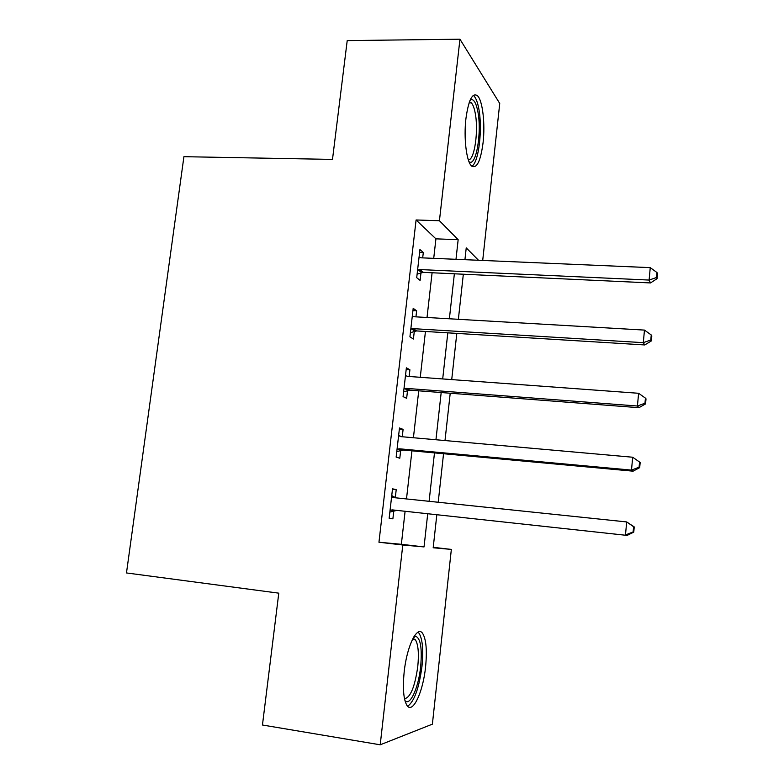 <?xml version="1.0" encoding="UTF-8"?>
<svg xmlns="http://www.w3.org/2000/svg" width="784" height="784" viewBox="0 0 784 784"><rect width="100%" height="100%" fill="white"/><g stroke="black" fill="none" stroke-linecap="round" stroke-linejoin="round"><path stroke-width="1.18" d="M404.181 671.888C406.906 645.555 417.5 624.681 422.782 633.648C426.222 639.646 427.153 650.73 425.575 666.9C423.076 692.184 412.551 714.704 406.857 705.267C403.486 699.299 402.594 688.166 404.181 671.888M465.921 118.678C468.558 99.813 472.438 92.189 477.554 95.815C482.67 100.744 485.267 123.901 483.071 142.747C480.533 161.7 476.613 169.354 471.311 165.728C466.402 160.965 463.638 137.906 465.921 118.678M433.238 547.32L451.349 549.417L432.386 724.161L380.211 744.8L262.454 725.004L278.781 593.165L126.479 572.947L183.917 156.682L332.494 159.407L347.214 40.601L459.953 39.2L499.741 103.478L482.709 260.455M433.719 258.348L435.924 238.846L416.088 219.971L378.956 542.234L401.359 544.302L405.073 511.511M406.494 498.947L411.943 450.829M413.413 437.776L418.734 390.814M420.263 377.3L425.447 331.465M427.025 317.491L432.092 272.763M422.684 257.877L423.301 252.497L419.93 249.518L416.706 277.673L420.106 280.407L420.979 272.822M421.047 272.175L421.224 270.627M415.951 316.854L416.637 310.807L413.188 308.347L409.924 336.816L413.413 339.031L414.295 331.358M414.354 330.799L414.501 329.515M409.14 376.487L409.905 369.764L406.377 367.833L403.074 396.616L406.651 398.301L407.533 390.55M402.251 436.786L403.103 429.377L399.487 427.986L396.145 457.092L399.801 458.228L400.702 450.388M395.312 497.546L396.214 489.657L392.519 488.814L389.148 518.253L392.882 518.832L393.793 510.903M380.211 744.8L402.79 544.998L424.036 546.928L427.701 513.941M378.956 542.234L402.79 544.998M416.088 219.971L439.432 220.745L459.953 39.2M455.984 259.308L458.16 239.688L439.432 220.745M429.103 501.309L434.483 452.897M435.943 439.775L441.186 392.539M442.695 378.946L447.811 332.837M449.379 318.784L454.367 273.802M436.806 514.921L433.189 547.761L451.349 549.417M478.495 260.268L466.235 247.871L464.932 259.69M463.334 274.224L458.366 319.313M456.807 333.396L451.721 379.603M450.222 393.225L444.998 440.579M443.548 453.73L438.207 502.25M435.924 238.846L458.16 239.688M401.359 544.302L424.036 546.928M419.607 252.34L423.301 252.497M412.933 310.601L416.637 310.807M406.181 369.499L409.905 369.764M399.36 429.054L403.103 429.377M392.461 489.275L396.214 489.657M419.94 269.559L423.321 272.352L650.495 282.936L649.103 280.064L419.94 269.559L417.578 270.029M656.541 277.516L657.07 278.673L657.521 273.724L656.992 272.548L656.541 277.516L649.103 280.064L650.259 267.638L421.282 257.818L419.058 257.142M423.321 272.352L417.098 274.175M650.495 282.936L657.07 278.673M656.992 272.548L650.259 267.638M413.178 328.643L416.637 330.926L644.752 344.95L643.301 342.667L413.178 328.643L410.816 329.084M650.789 339.991L651.347 340.922L651.808 335.915L651.249 334.974L650.789 339.991L643.301 342.667L644.468 330.093L414.54 316.765L412.306 316.05M416.637 330.926L410.404 332.671M644.752 344.95L651.347 340.922M651.249 334.974L644.468 330.093M406.347 388.384L409.895 390.138L638.95 407.69L637.431 406.014L406.347 388.384L403.976 388.795M644.967 403.211L645.555 403.907L646.016 398.84L645.438 398.135L644.967 403.211L637.431 406.014L638.607 393.284L407.719 376.379L405.485 375.624M409.895 390.138L403.623 391.824M638.95 407.69L645.555 403.907M645.438 398.135L638.607 393.284M399.448 448.801L403.064 450.006L633.08 471.174L631.492 470.106L399.448 448.801L397.057 449.183M639.087 467.186L639.695 467.627L640.165 462.501L639.558 462.041L639.087 467.186L631.492 470.106L632.688 457.229L400.31 436.58M398.586 435.865L399.144 436.159M403.064 450.006L396.773 451.623M398.644 435.277L401.31 436.708M633.08 471.174L639.695 467.627M639.558 462.041L632.688 457.229M392.461 509.904L627.131 535.413L392.461 509.904L390.06 510.257M633.129 531.924L625.475 534.972L626.69 521.938L634.236 526.926L633.609 526.721L633.129 531.924L633.766 532.111L634.236 526.926M391.608 496.782L393.862 497.624L626.69 521.938L633.609 526.721M396.165 510.551L389.854 512.089M391.745 495.566L395.822 497.83M627.131 535.413L633.766 532.111M470.165 100.038L470.821 99.686C473.712 98.96 476.006 102.704 477.711 110.916C482.189 131.653 476.084 167.835 468.959 161.622M468.313 159.799C474.526 160.72 478.857 129.879 475.065 112.377C474.124 107.673 472.879 104.488 471.341 102.841L469.44 101.871M471.841 166.237C478.838 162.67 482.846 127.929 478.652 107.986C477.485 102.087 475.947 98.108 474.026 96.03L473.262 95.383M413.913 636.735L415.51 636.245C420.547 637.98 422.262 648.133 420.655 666.704C418.548 687.666 410.022 706.678 404.926 700.573M404.495 698.74C410.434 697.652 414.863 686.911 417.774 666.527C419.038 653.582 418.274 644.703 415.481 639.901L413.001 638.333M407.66 706.266C414.295 701.445 419.068 688.156 421.968 666.4C423.536 650.348 422.596 639.342 419.136 633.384L418.039 632.178M418.186 269.814L421.576 272.616M411.424 328.878L414.893 331.162M404.583 388.599L408.141 390.344M397.674 448.997L401.31 450.202M392.167 497.085L395.646 497.811M390.677 510.07L394.401 510.717M419.058 269.598L422.449 272.401M411.688 328.8L415.157 331.083M469.9 100.675L470.821 99.686M469.106 102.831L471.341 102.841M412.423 639.479L415.481 639.901M413.041 638.254L415.51 636.245"/></g></svg>

